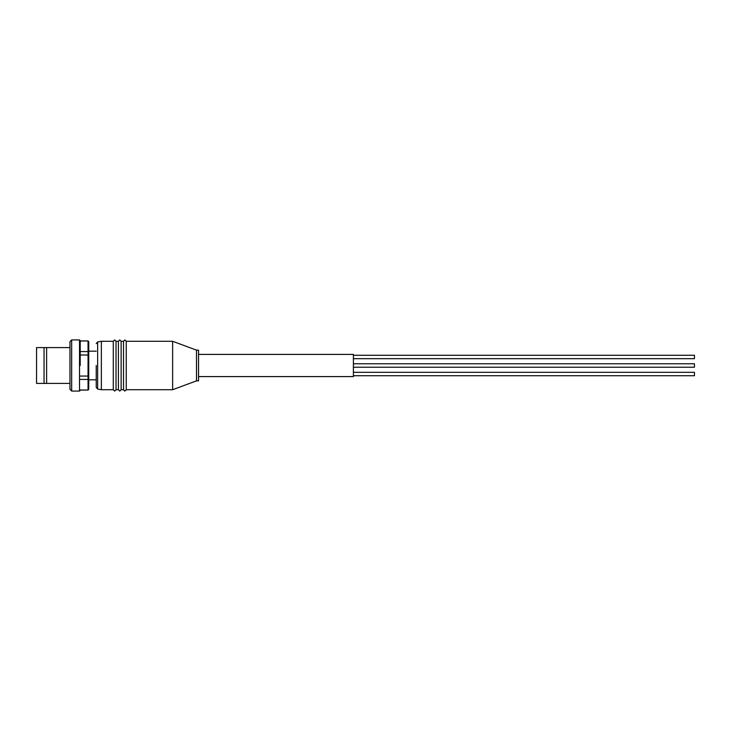 <?xml version="1.0" encoding="UTF-8"?>
<svg xmlns="http://www.w3.org/2000/svg" width="731" height="731" viewBox="0 0 731 731"><rect width="100%" height="100%" fill="white"/><g stroke="black" fill="none" stroke-linecap="round" stroke-linejoin="round"><path stroke-width="1.1" d="M96.236 387.384L97.643 389.066L97.643 341.934L101.353 341.286L113.287 341.286L114.648 339.924L116.019 341.286L118.404 341.286L119.765 339.924L121.136 341.286L123.521 341.286L123.521 389.714L124.882 391.076L126.244 389.714L172.635 389.714L172.635 341.286L126.244 341.286L126.244 389.714M118.404 341.286L118.404 389.714L119.765 391.076L121.136 389.714L123.521 389.714M113.287 341.286L113.287 389.714L114.648 391.076L116.019 389.714L118.404 389.714M96.236 365.5L96.236 387.384L96.236 365.5M80.209 365.5L80.209 340.6L80.209 365.5M116.019 341.286L116.019 389.714M121.136 341.286L121.136 389.714M353.393 372.326L694.45 372.326L694.45 375.734L353.393 375.734M353.393 363.791L694.45 363.791L694.45 367.209L353.393 367.209M353.393 355.266L694.45 355.266L694.45 358.674L353.393 358.674M172.635 389.714L196.502 380.851L196.502 350.149L172.635 341.286M196.502 380.851L198.549 380.851L198.549 350.149L196.502 350.149M198.549 354.416L353.393 354.416L353.393 376.584L198.549 376.584M101.353 341.286L101.353 389.714L113.287 389.714M80.209 341.021L88.049 340.948L88.734 341.624L88.734 389.376L88.049 390.052L80.209 389.979M79.524 391.076L79.524 339.924L71.675 339.924L71.675 391.076L79.524 391.076L80.209 390.4M71.675 339.924L69.975 341.624L69.975 389.376L71.675 391.076M69.975 347.59L46.61 347.59L46.61 383.409L69.975 383.409M46.61 347.59L36.55 347.59L36.55 383.409L46.61 383.409M44.052 347.59L44.052 383.409M88.734 352.095L88.049 351.584L88.049 341.021L88.734 341.688M88.734 389.312L88.049 389.979L88.049 376.063L80.209 376.063M88.734 378.905L88.049 379.416L80.209 379.416M88.734 375.908L88.049 376.063L88.049 351.584L80.209 351.584M88.734 355.092L80.209 354.937M79.524 339.924L80.209 340.6M123.521 341.286L124.882 339.924L126.244 341.286M96.236 351.172L88.734 351.172M97.643 389.066L101.353 389.714M97.643 341.934L96.236 343.616M96.236 379.828L88.734 379.828M88.049 340.948L80.209 340.948M88.049 390.052L80.209 390.052"/></g></svg>
